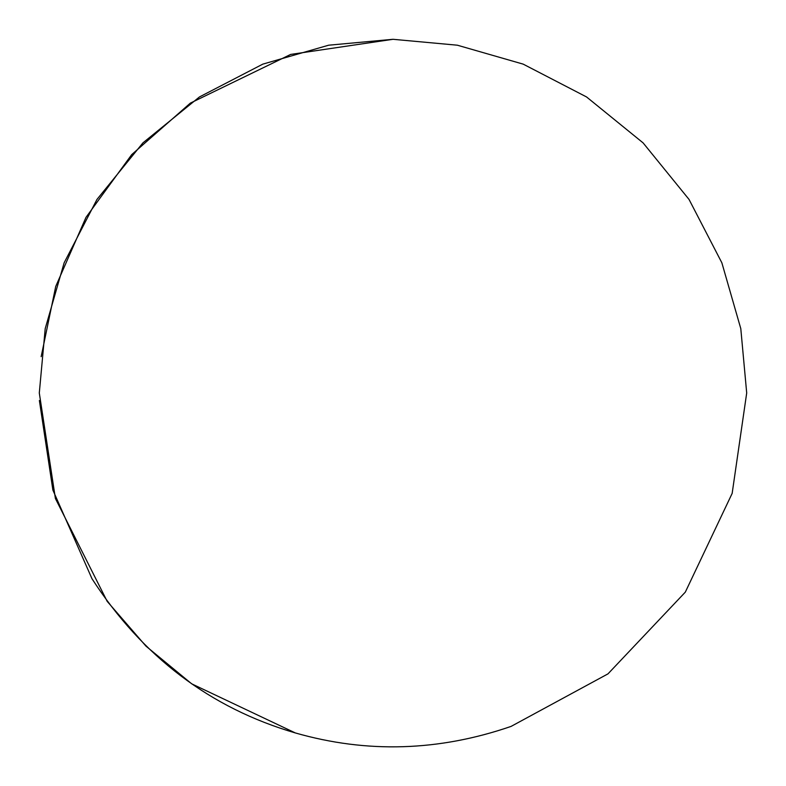 <?xml version="1.0" encoding="UTF-8"?>
<svg xmlns="http://www.w3.org/2000/svg" width="786" height="786" viewBox="0 0 786 786"><rect width="100%" height="100%" fill="white"/><g stroke="black" fill="none" stroke-linecap="round" stroke-linejoin="round"><path stroke-width="1.18" d="M511.067 726.411C438.824 751.278 366.915 753.46 295.34 732.945L191.696 683.83L145.99 646.161L107.171 601.339L55.393 498.481L39.3 393L45.205 328.636L64.138 262.809L96.953 199.448L142.895 142.895L199.448 96.953L262.809 64.138L328.636 45.205L393 39.3L457.364 45.205L523.191 64.138L586.553 96.953L643.105 142.895L689.047 199.448L721.862 262.809L740.795 328.636L746.7 393L732.159 493.382L685.313 592.133L607.981 673.867L511.067 726.411C438.824 751.278 366.915 753.46 295.34 732.945C210.235 708.068 142.453 656.664 92.001 578.751L52.878 490.061L39.379 400.506M41.167 356.667L55.727 286.448L85.998 217.349L131.714 154.606L190.34 103.123L290.673 54.421L393 39.3L457.364 45.205L523.191 64.138L586.553 96.953L643.105 142.895L689.047 199.448L721.862 262.809L740.795 328.636L746.7 393"/></g></svg>
